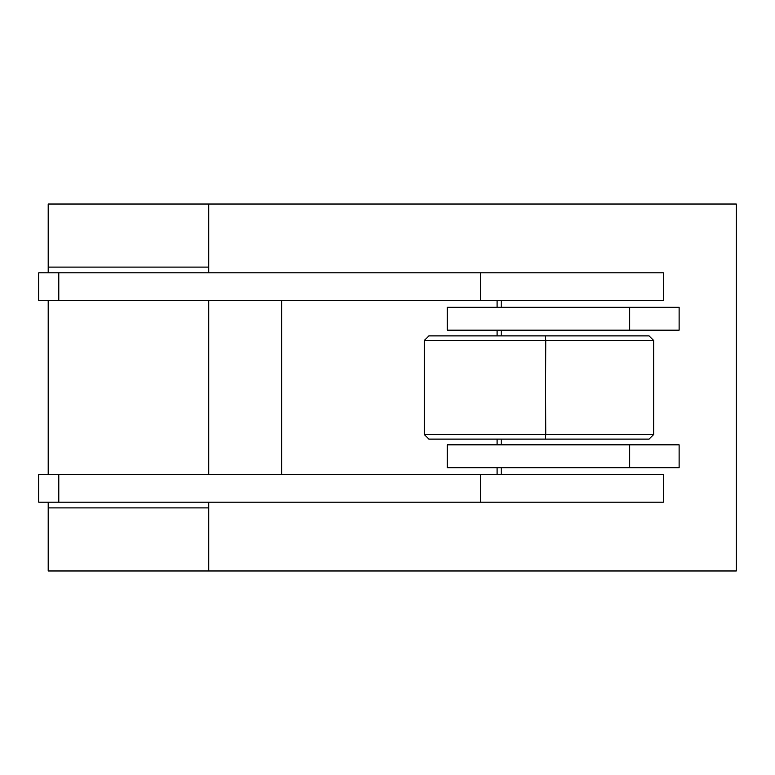 <?xml version="1.0" encoding="UTF-8"?>
<svg xmlns="http://www.w3.org/2000/svg" width="775" height="775" viewBox="0 0 775 775"><rect width="100%" height="100%" fill="white"/><g stroke="black" fill="none" stroke-linecap="round" stroke-linejoin="round"><path stroke-width="1.16" d="M48.195 267.094L208.746 267.094L208.746 204.019L48.195 204.019L48.195 267.094L48.195 204.019L736.25 204.019L736.25 570.981L208.746 570.981L208.746 507.906L48.195 507.906L48.195 570.981L208.746 570.981L48.195 570.981L48.195 502.171L48.195 507.906L208.746 507.906L208.746 502.171L208.746 570.981L736.25 570.981L736.25 204.019L208.746 204.019L208.746 272.829L208.746 267.094L48.195 267.094L48.195 272.829L48.195 267.094M48.195 474.649L48.195 300.351L48.195 474.649M208.746 474.649L208.746 300.351L208.746 474.649M448.279 467.771L629.697 467.771L629.697 444.84L629.697 467.771L447.243 467.771L447.243 444.84L679.113 444.84L679.113 467.771L629.697 467.771L679.113 467.771L679.113 444.84L448.279 444.84M448.279 330.16L629.697 330.16L629.697 307.229L629.697 330.16L447.243 330.16L447.243 307.229L679.113 307.229L679.113 330.16L629.697 330.16L679.113 330.16L679.113 307.229L448.279 307.229M663.342 300.351L480.577 300.351L480.577 272.829L663.342 272.829L663.342 300.351M606.011 272.829L38.75 272.829L38.75 300.351L480.577 300.351L480.577 272.829L58.793 272.829L58.793 300.351L58.793 272.829L38.75 272.829L38.75 300.351L606.011 300.351M606.011 474.649L38.75 474.649L38.75 502.171L58.793 502.171L58.793 474.649L58.793 502.171L480.577 502.171L480.577 474.649L663.342 474.649L663.342 502.171L480.577 502.171L480.577 474.649L38.75 474.649L38.75 502.171L606.011 502.171M281.654 300.351L281.654 474.649L281.654 300.351M501.202 444.84L501.202 439.105L501.202 444.84M501.202 335.895L501.202 330.16L501.202 335.895M501.202 307.229L501.202 300.351L501.202 307.229M501.202 474.649L501.202 467.771L501.202 474.649M497.085 444.84L497.085 439.105L497.085 444.84M497.085 335.895L497.085 330.16L497.085 335.895M497.085 474.649L497.085 467.771L497.085 474.649M497.085 307.229L497.085 300.351L497.085 307.229M428.895 335.895L545.493 335.895L545.765 340.487L424.312 340.487L653.664 340.487L545.765 340.487L545.493 439.105L428.895 439.105L424.312 434.513L545.765 434.513L545.493 335.895L649.072 335.895L653.664 340.487L653.664 434.513L424.312 434.513L424.312 340.487L428.895 335.895M493.113 439.105L432.169 439.105L545.493 439.105L545.765 434.513L653.664 434.513L649.072 439.105L545.493 439.105M493.113 335.895L545.493 335.895"/></g></svg>
